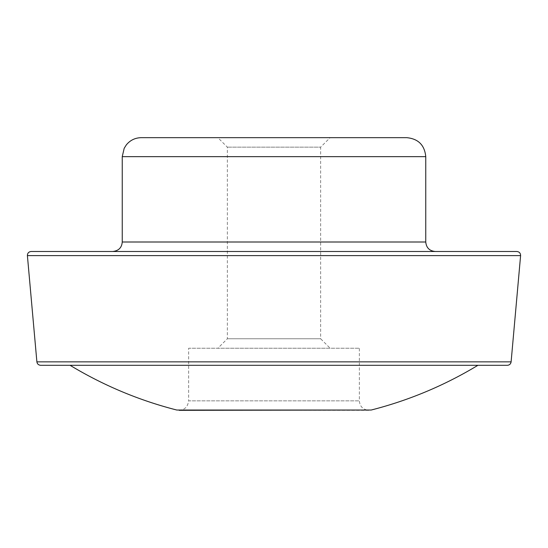 <?xml version="1.0" encoding="UTF-8"?>
<svg xmlns="http://www.w3.org/2000/svg" width="548" height="548" viewBox="0 0 548 548"><rect width="100%" height="100%" fill="white"/><g stroke="black" fill="none" stroke-linecap="round" stroke-linejoin="round"><path stroke-width="0.41" stroke-dasharray="2.74 2.06" d="M371.188 410.034L176.812 410.034C183.724 410.788 187.663 407.726 188.635 400.841L359.365 400.841L188.635 400.841L188.635 348.233L359.365 348.233L188.635 348.233M330.122 348.233L217.878 348.233L330.122 348.233L320.635 338.746L227.365 338.746L320.635 338.746L320.635 147.159L227.365 147.159L320.635 147.159L330.122 137.671L217.878 137.671L227.365 147.159L227.365 338.746L217.878 348.233M141.213 137.671L406.787 137.671M70.082 365.304L477.918 365.304L70.082 365.304M40.662 365.304L507.338 365.304M31.181 251.491L516.819 251.491M435.235 251.491L112.765 251.491L435.235 251.491M122.245 156.646L425.755 156.646M36.887 361.851L511.113 361.851M27.4 255.621L520.6 255.621M122.245 242.004L425.755 242.004M179.155 410.329L368.845 410.329C363.009 409.685 359.844 406.52 359.365 400.841L359.365 348.233"/><path stroke-width="0.82" d="M406.787 137.671L141.213 137.671C135.144 137.808 130.177 140.213 126.321 144.898L124.184 148.296L122.245 156.646L425.755 156.646C424.632 145.124 418.309 138.802 406.787 137.671M330.122 137.671L217.878 137.671M176.812 410.034A393.807 393.807 0 0 1 70.082 365.304C103.456 385.47 139.034 400.376 176.812 410.034L371.188 410.034L179.155 410.329M520.6 255.621L511.113 361.851C510.743 363.975 509.482 365.126 507.338 365.304L40.662 365.304C38.497 365.105 37.237 363.954 36.887 361.851L27.4 255.621C27.455 253.142 28.715 251.765 31.181 251.491L516.819 251.491C519.285 251.765 520.545 253.142 520.6 255.621L27.4 255.621M435.235 251.491C429.474 250.929 426.317 247.764 425.755 242.004L425.755 156.646M511.113 361.851L36.887 361.851M425.755 242.004L122.245 242.004C121.786 247.662 118.628 250.82 112.765 251.491M371.188 410.034A393.807 393.807 0 0 0 477.918 365.304M122.245 242.004L122.245 156.646"/></g></svg>

